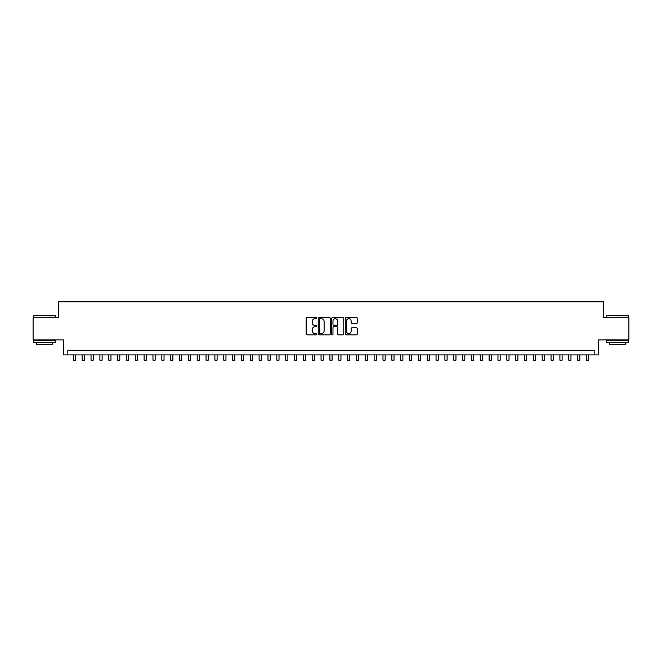 <?xml version="1.0" encoding="UTF-8"?>
<svg xmlns="http://www.w3.org/2000/svg" width="662" height="662" viewBox="0 0 662 662"><rect width="100%" height="100%" fill="white"/><g stroke="black" fill="none" stroke-linecap="round" stroke-linejoin="round"><path stroke-width="0.99" d="M316.85 318.083A0.604 0.604 0 0 0 316.237 317.47L307.011 317.47A0.869 0.869 0 0 0 306.142 318.339L306.142 333.971A0.869 0.869 0 0 0 307.011 334.84L316.237 334.84A0.604 0.604 0 0 0 316.85 334.236A0.604 0.604 0 0 0 316.237 333.623L315.046 333.623A2.78 2.78 0 0 1 312.265 330.843L312.265 329.544A2.78 2.78 0 0 1 315.046 326.763L316.237 326.763A0.604 0.604 0 0 0 316.85 326.159A0.604 0.604 0 0 0 316.237 325.547L315.046 325.547A2.78 2.78 0 0 1 312.265 322.766L312.265 321.467A2.78 2.78 0 0 1 315.046 318.687L316.237 318.687A0.604 0.604 0 0 0 316.85 318.083M356.379 323.594A0.869 0.869 0 0 0 357.248 322.725L357.248 318.339A0.869 0.869 0 0 0 356.379 317.47L346.127 317.47A0.869 0.869 0 0 0 345.266 318.339L345.266 333.971A0.869 0.869 0 0 0 346.127 334.84L356.379 334.84A0.869 0.869 0 0 0 357.248 333.971L357.248 328.675A0.869 0.869 0 0 0 356.379 327.806L351.994 327.806A0.869 0.869 0 0 0 351.125 328.675L351.125 331.298A2.325 2.325 0 0 1 348.8 333.623A2.325 2.325 0 0 1 346.474 331.298L346.474 321.012A2.325 2.325 0 0 1 348.8 318.687A2.325 2.325 0 0 1 351.125 321.012L351.125 322.725A0.869 0.869 0 0 0 351.994 323.594L356.379 323.594M594.178 354.906L598.605 354.906L598.605 339.871L628.9 339.871L628.9 317.752L603.471 317.752L603.471 301.831L58.529 301.831L58.529 317.752L33.1 317.752L33.1 339.871L63.395 339.871L63.395 354.906L594.178 354.906L594.178 350.488L67.822 350.488L67.822 354.906M330.239 318.339A0.869 0.869 0 0 0 329.37 317.47L319.125 317.47A0.869 0.869 0 0 0 318.257 318.339L318.257 333.971A0.869 0.869 0 0 0 319.125 334.84L329.37 334.84A0.869 0.869 0 0 0 330.239 333.971L330.239 318.339M332.63 317.47L342.875 317.47A0.869 0.869 0 0 1 343.743 318.339L343.743 333.971A0.869 0.869 0 0 1 342.875 334.84L338.489 334.84A0.869 0.869 0 0 1 337.62 333.971L337.62 327.632A0.869 0.869 0 0 0 336.751 326.763L333.847 326.763A0.869 0.869 0 0 0 332.978 327.632L332.978 334.236A0.604 0.604 0 0 1 332.365 334.84A0.604 0.604 0 0 1 331.761 334.236L331.761 318.339A0.869 0.869 0 0 1 332.63 317.47M320.077 318.687A0.604 0.604 0 0 0 319.473 319.299L319.473 333.019A0.604 0.604 0 0 0 320.077 333.623L321.343 333.623A2.78 2.78 0 0 0 324.115 330.843L324.115 321.467A2.78 2.78 0 0 0 321.343 318.687L320.077 318.687M337.62 321.053A2.325 2.325 0 0 0 335.295 318.736A2.325 2.325 0 0 0 332.978 321.053L332.978 324.678A0.869 0.869 0 0 0 333.847 325.547L336.751 325.547A0.869 0.869 0 0 0 337.62 324.678L337.62 321.053M73.35 354.906L73.35 360.169L75.559 360.169L75.559 354.906M33.812 315.542L55.658 315.807L33.812 315.542M44.602 342.519L33.539 342.519L33.539 340.309L55.658 340.309L55.658 342.519L44.602 342.519M52.563 342.519L52.563 344.554L36.642 344.554L36.642 342.519M606.607 315.542L628.461 315.807L606.607 315.542M617.398 342.519L606.342 342.519L606.342 340.309L628.461 340.309L628.461 342.519L617.398 342.519M625.358 342.519L625.358 344.554L609.437 344.554L609.437 342.519M82.196 354.906L82.196 360.169L84.405 360.169L84.405 354.906M91.042 354.906L91.042 360.169L93.251 360.169L93.251 354.906M99.888 354.906L99.888 360.169L102.105 360.169L102.105 354.906M108.734 354.906L108.734 360.169L110.951 360.169L110.951 354.906M117.579 354.906L117.579 360.169L119.797 360.169L119.797 354.906M126.425 354.906L126.425 360.169L128.643 360.169L128.643 354.906M135.271 354.906L135.271 360.169L137.489 360.169L137.489 354.906M144.117 354.906L144.117 360.169L146.335 360.169L146.335 354.906M152.972 354.906L152.972 360.169L155.181 360.169L155.181 354.906M161.818 354.906L161.818 360.169L164.027 360.169L164.027 354.906M170.664 354.906L170.664 360.169L172.873 360.169L172.873 354.906M179.51 354.906L179.51 360.169L181.719 360.169L181.719 354.906M188.356 354.906L188.356 360.169L190.565 360.169L190.565 354.906M197.202 354.906L197.202 360.169L199.411 360.169L199.411 354.906M206.048 354.906L206.048 360.169L208.257 360.169L208.257 354.906M214.893 354.906L214.893 360.169L217.103 360.169L217.103 354.906M223.739 354.906L223.739 360.169L225.949 360.169L225.949 354.906M232.585 354.906L232.585 360.169L234.795 360.169L234.795 354.906M241.431 354.906L241.431 360.169L243.641 360.169L243.641 354.906M250.277 354.906L250.277 360.169L252.487 360.169L252.487 354.906M259.123 354.906L259.123 360.169L261.333 360.169L261.333 354.906M267.969 354.906L267.969 360.169L270.179 360.169L270.179 354.906M276.815 354.906L276.815 360.169L279.025 360.169L279.025 354.906M285.661 354.906L285.661 360.169L287.871 360.169L287.871 354.906M294.507 354.906L294.507 360.169L296.717 360.169L296.717 354.906M303.353 354.906L303.353 360.169L305.571 360.169L305.571 354.906M312.199 354.906L312.199 360.169L314.417 360.169L314.417 354.906M321.045 354.906L321.045 360.169L323.263 360.169L323.263 354.906M329.891 354.906L329.891 360.169L332.109 360.169L332.109 354.906M338.737 354.906L338.737 360.169L340.955 360.169L340.955 354.906M347.583 354.906L347.583 360.169L349.801 360.169L349.801 354.906M356.429 354.906L356.429 360.169L358.647 360.169L358.647 354.906M365.283 354.906L365.283 360.169L367.493 360.169L367.493 354.906M374.129 354.906L374.129 360.169L376.339 360.169L376.339 354.906M382.975 354.906L382.975 360.169L385.185 360.169L385.185 354.906M391.821 354.906L391.821 360.169L394.031 360.169L394.031 354.906M400.667 354.906L400.667 360.169L402.877 360.169L402.877 354.906M409.513 354.906L409.513 360.169L411.723 360.169L411.723 354.906M418.359 354.906L418.359 360.169L420.569 360.169L420.569 354.906M427.205 354.906L427.205 360.169L429.415 360.169L429.415 354.906M436.051 354.906L436.051 360.169L438.261 360.169L438.261 354.906M444.897 354.906L444.897 360.169L447.107 360.169L447.107 354.906M453.743 354.906L453.743 360.169L455.952 360.169L455.952 354.906M462.589 354.906L462.589 360.169L464.798 360.169L464.798 354.906M471.435 354.906L471.435 360.169L473.644 360.169L473.644 354.906M480.281 354.906L480.281 360.169L482.49 360.169L482.49 354.906M489.127 354.906L489.127 360.169L491.336 360.169L491.336 354.906M497.973 354.906L497.973 360.169L500.182 360.169L500.182 354.906M506.819 354.906L506.819 360.169L509.028 360.169L509.028 354.906M515.665 354.906L515.665 360.169L517.883 360.169L517.883 354.906M524.511 354.906L524.511 360.169L526.729 360.169L526.729 354.906M533.357 354.906L533.357 360.169L535.575 360.169L535.575 354.906M542.203 354.906L542.203 360.169L544.421 360.169L544.421 354.906M551.049 354.906L551.049 360.169L553.267 360.169L553.267 354.906M559.895 354.906L559.895 360.169L562.112 360.169L562.112 354.906M568.749 354.906L568.749 360.169L570.958 360.169L570.958 354.906M577.595 354.906L577.595 360.169L579.804 360.169L579.804 354.906M586.441 354.906L586.441 360.169L588.65 360.169L588.65 354.906M33.539 317.752L33.539 315.807M38.586 340.309L38.586 339.871M50.618 340.309L50.618 339.871M55.658 317.752L55.658 315.807M606.342 317.752L606.342 315.807M611.382 340.309L611.382 339.871M623.414 340.309L623.414 339.871M628.461 317.752L628.461 315.807"/></g></svg>
